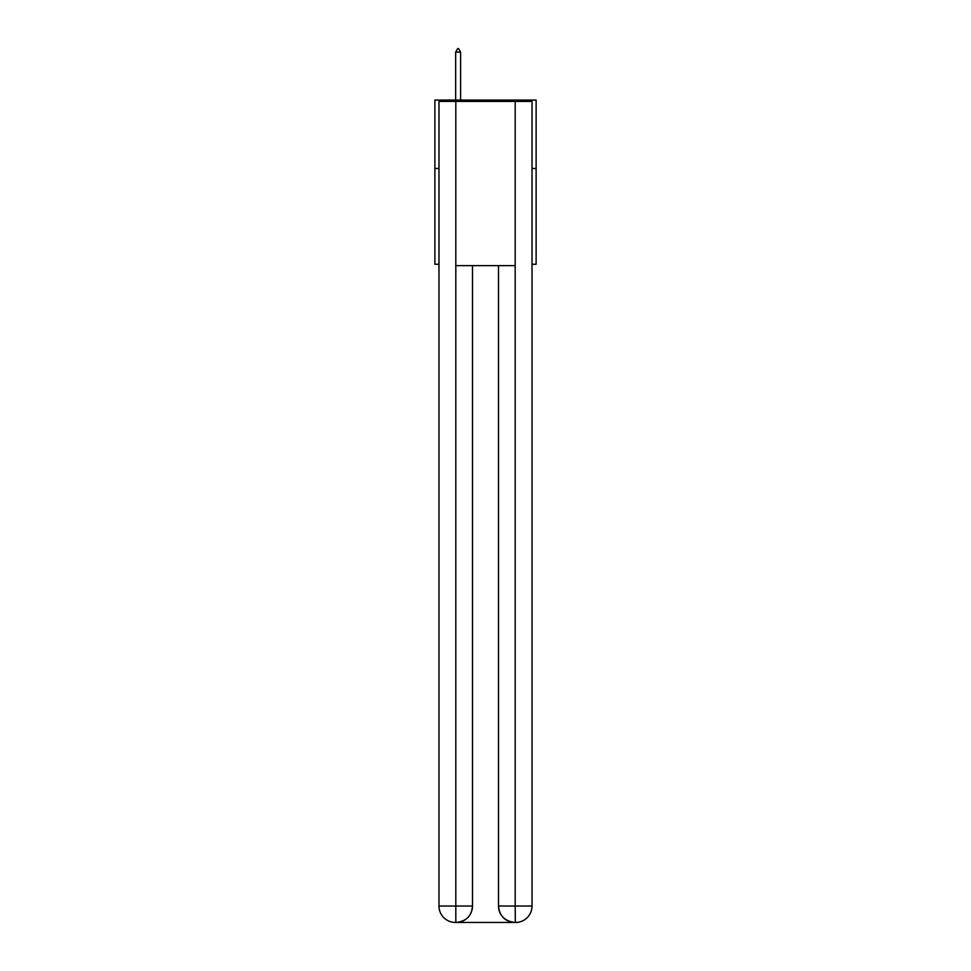 <?xml version="1.0" encoding="UTF-8"?>
<svg xmlns="http://www.w3.org/2000/svg" width="971" height="971" viewBox="0 0 971 971"><rect width="100%" height="100%" fill="white"/><g stroke="black" fill="none" stroke-linecap="round" stroke-linejoin="round"><path stroke-width="1.46" d="M438.977 168.469L434.874 168.469L434.874 100.062L536.126 100.062L536.126 264.258L532.023 264.258M434.874 168.469L434.874 264.258L438.977 264.258M536.126 168.469L532.023 168.469M455.399 922.45A16.422 16.422 0 0 1 438.977 906.028L472.501 906.028L472.501 265.629L472.501 906.028A16.422 16.422 0 0 1 456.079 922.45L455.399 922.45A16.422 16.422 0 0 1 438.977 906.028L438.977 101.421L455.812 101.421L455.812 265.629L515.188 265.629L515.188 101.421L455.812 101.421M515.188 101.421L532.023 101.421L532.023 906.028A16.422 16.422 0 0 1 515.601 922.45L514.921 922.45A16.422 16.422 0 0 1 498.499 906.028L498.499 265.629L498.499 906.028C499.337 915.714 504.811 921.176 514.921 922.45L456.079 922.45C466.238 921.382 471.712 915.908 472.501 906.028M498.499 906.028L515.188 906.028L515.322 922.45M455.812 265.629L455.812 922.45M460.594 52.106L458.543 48.55L457.717 48.55L455.666 52.106L460.594 52.106L460.594 100.062M455.666 52.106L455.666 100.062M515.188 265.629L515.188 906.028L532.023 906.028"/></g></svg>
